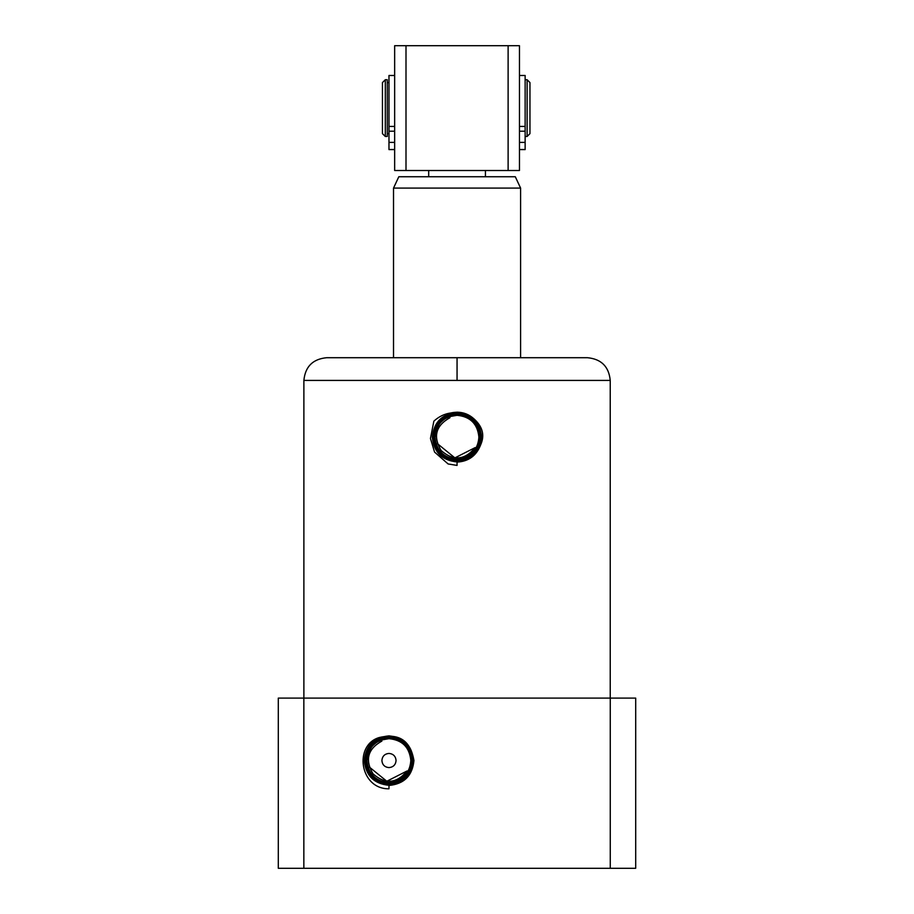 <?xml version="1.0" encoding="UTF-8"?>
<svg xmlns="http://www.w3.org/2000/svg" width="914" height="914" viewBox="0 0 914 914"><rect width="100%" height="100%" fill="white"/><g stroke="black" fill="none" stroke-linecap="round" stroke-linejoin="round"><path stroke-width="1.37" d="M457.057 465.42L457.057 462.107C468.722 461.433 476.628 455.56 480.787 444.501C484.854 435.155 482.581 426.598 473.943 418.841C469.179 414.499 463.547 412.271 457.057 412.18L450.876 412.968C444.581 413.802 438.914 416.533 433.864 421.16L430.448 438.503L434.561 452.076L448.1 463.958L457.057 465.42L457.057 462.107M610.232 698.102L610.232 380.418C608.884 366.628 601.321 359.065 587.542 357.717L326.584 357.717C312.794 359.065 305.23 366.628 303.882 380.418L610.232 380.418M303.882 698.102L303.882 380.418M480.787 444.501C476.662 455.492 468.756 461.296 457.057 461.913C442.022 460.416 433.796 452.156 432.368 437.143C433.864 422.154 442.102 413.951 457.057 412.534C471.99 414.031 480.17 422.234 481.587 437.143C480.638 444.284 481.084 446.889 474.377 454.464C469.682 459.114 463.912 461.49 457.057 461.593C442.227 460.096 434.104 451.95 432.699 437.143C434.173 422.359 442.296 414.271 457.057 412.865C471.795 414.339 479.861 422.439 481.255 437.143C479.781 451.824 471.715 459.868 457.057 461.262C471.738 459.891 479.804 451.847 481.278 437.143C479.884 422.417 471.807 414.316 457.057 412.831C442.285 414.236 434.15 422.337 432.665 437.143C434.07 451.973 442.205 460.13 457.057 461.616C471.932 460.21 480.124 452.053 481.609 437.143C480.193 422.222 472.012 414.008 457.057 412.511C442.079 413.928 433.842 422.142 432.333 437.143C433.762 452.167 441.999 460.439 457.057 461.947M388.976 783.664C403.051 782.327 410.797 774.615 412.214 760.517C410.774 774.592 403.04 782.304 388.976 783.629C374.946 782.224 367.268 774.512 365.943 760.517L366.925 753.913C370.696 743.596 378.042 738.146 388.976 737.552C375.003 738.843 367.314 746.51 365.908 760.517C367.245 774.535 374.934 782.247 388.976 783.664M388.976 783.995C403.257 782.635 411.106 774.809 412.545 760.517C411.186 746.19 403.337 738.306 388.976 736.867C374.603 738.226 366.697 746.11 365.246 760.517L369.919 774.706C374.751 780.91 381.104 784.121 388.976 784.326C403.451 782.955 411.426 775.015 412.877 760.517C411.494 745.984 403.531 737.998 388.976 736.535C374.409 737.918 366.388 745.904 364.926 760.517C366.308 775.141 374.329 783.184 388.976 784.658C403.657 783.264 411.734 775.209 413.208 760.517C411.7 775.198 403.634 783.229 388.976 784.623C381.001 784.418 374.569 781.162 369.679 774.878L364.949 760.517C366.411 745.927 374.42 737.941 388.976 736.558C403.52 738.021 411.471 746.007 412.842 760.517C411.391 774.992 403.44 782.921 388.976 784.292C374.546 782.841 366.651 774.923 365.28 760.517C366.72 746.132 374.626 738.249 388.976 736.89C403.314 738.329 411.163 746.201 412.511 760.517C411.083 774.798 403.234 782.613 388.976 783.961C374.751 782.533 366.96 774.718 365.611 760.517C367.04 746.327 374.82 738.569 388.976 737.221C403.108 738.638 410.843 746.407 412.191 760.517C410.877 746.384 403.131 738.615 388.976 737.198C374.809 738.535 367.005 746.315 365.577 760.517C366.925 774.741 374.729 782.567 388.976 783.995M457.057 459.308C470.527 458.028 477.942 450.648 479.302 437.143C477.919 450.625 470.516 458.005 457.057 459.274C443.621 457.925 436.275 450.545 435.007 437.143L439.017 424.519C439.154 423.536 446.512 416.624 449.539 416.487L449.974 417.687C435.784 425.581 432.836 436.526 441.119 450.522C453.413 461.204 464.769 460.233 475.166 447.597C471.841 453.424 467.294 457.069 461.513 458.531C472.355 455.526 478.171 448.397 478.97 437.143C477.714 423.822 470.402 416.487 457.057 415.15C443.69 416.418 436.332 423.742 434.984 437.143C436.252 450.568 443.61 457.948 457.057 459.308M411.22 760.517C409.94 746.989 402.526 739.552 388.976 738.181C375.414 739.472 367.942 746.909 366.571 760.517C367.862 774.135 375.334 781.63 388.976 783.001C402.651 781.71 410.18 774.215 411.551 760.517C410.146 774.192 402.64 781.676 388.976 782.978C375.346 781.607 367.885 774.112 366.605 760.517C367.965 746.932 375.426 739.495 388.976 738.215C402.514 739.575 409.918 747.012 411.197 760.517C409.838 773.987 402.434 781.367 388.976 782.647C375.551 781.287 368.205 773.918 366.937 760.517L370.947 747.881C371.073 746.909 378.43 739.986 381.458 739.849L381.903 741.06C367.714 748.943 364.755 759.888 373.038 773.884C385.342 784.566 396.687 783.595 407.084 770.959C403.771 776.797 399.212 780.442 393.431 781.893C404.285 778.888 410.1 771.759 410.889 760.517C409.632 747.195 402.331 739.86 388.976 738.512C375.608 739.78 368.251 747.115 366.902 760.517C368.171 773.93 375.528 781.321 388.976 782.67C402.457 781.401 409.872 774.009 411.22 760.517M381.515 739.986L388.976 738.672C402.251 739.963 409.529 747.241 410.82 760.517C410.066 771.736 404.262 778.865 393.431 781.893M396.07 760.517C395.648 756.209 393.283 753.844 388.976 753.422C384.668 753.844 382.315 756.209 381.892 760.517C382.315 764.824 384.668 767.177 388.976 767.6C393.283 767.177 395.648 764.824 396.07 760.517C395.648 764.824 393.283 767.177 388.976 767.6M303.848 698.102L303.848 868.3L278.302 868.3L278.302 698.102L635.698 698.102L635.698 868.3L610.266 868.3L610.266 698.102M450.876 412.968C459.571 411.037 467.26 412.991 473.943 418.841M457.057 461.262C449.082 461.044 442.65 457.8 437.76 451.516L433.03 437.143C434.39 451.767 442.41 459.822 457.057 461.284M379.173 737.552C398.904 732.891 410.489 740.534 413.939 760.517C412.465 775.678 404.137 783.995 388.976 785.469L388.976 788.793C359.83 789.285 353.467 745.139 379.173 737.552C398.892 732.948 410.443 740.603 413.836 760.517C412.328 775.598 404.045 783.858 388.976 785.286L388.976 785.469M303.848 868.3L610.266 868.3M438 451.333C442.833 457.537 449.185 460.747 457.057 460.953C471.533 459.582 479.496 451.642 480.947 437.143C479.576 422.622 471.613 414.625 457.057 413.162C442.479 414.545 434.458 422.542 432.996 437.143C434.493 422.565 442.502 414.579 457.057 413.197C471.59 414.659 479.553 422.634 480.924 437.143C479.473 451.63 471.521 459.559 457.057 460.93C442.627 459.479 434.721 451.55 433.362 437.143L437.76 451.516M393.523 357.717L393.523 188.09L398.812 176.745L515.302 176.745L520.592 188.09L520.592 357.717L457.057 357.717L457.057 380.418M364.263 760.517C365.691 775.54 373.929 783.801 388.976 785.309C373.94 783.778 365.714 775.518 364.286 760.517C365.794 745.527 374.02 737.324 388.976 735.907C403.919 737.404 412.088 745.607 413.505 760.517C412.557 767.657 413.014 770.262 406.296 777.825C401.6 782.475 395.831 784.852 388.976 784.955C374.146 783.469 366.023 775.323 364.617 760.517C366.103 745.721 374.226 737.632 388.976 736.227C403.714 737.712 411.78 745.801 413.174 760.517C411.803 745.79 403.737 737.678 388.976 736.204C374.203 737.609 366.068 745.71 364.595 760.517C366 775.335 374.123 783.492 388.976 784.989C403.851 783.572 412.043 775.415 413.539 760.517C412.123 745.584 403.931 737.37 388.976 735.873C374.009 737.29 365.76 745.504 364.263 760.517M388.976 785.309L388.976 787.525M433.362 437.143C434.801 422.759 442.696 414.887 457.057 413.528C471.396 414.967 479.233 422.839 480.593 437.143C479.164 451.425 471.316 459.251 457.057 460.599C442.822 459.171 435.03 451.356 433.682 437.143C435.11 422.965 442.902 415.196 457.057 413.859C471.19 415.276 478.925 423.033 480.261 437.143C478.845 451.23 471.11 458.931 457.057 460.268C443.027 458.862 435.35 451.15 434.013 437.143L434.995 430.54C438.766 420.234 446.123 414.785 457.057 414.191C470.984 415.584 478.616 423.239 479.93 437.143C478.536 451.025 470.916 458.622 457.057 459.936C443.221 458.542 435.658 450.945 434.344 437.143C435.624 450.968 443.21 458.577 457.057 459.959C470.927 458.657 478.57 451.048 479.964 437.143C478.639 423.216 471.007 415.562 457.057 414.156C443.084 415.482 435.395 423.148 433.99 437.143C435.315 451.173 443.004 458.885 457.057 460.29C471.133 458.965 478.879 451.242 480.296 437.143C478.947 423.022 471.213 415.253 457.057 413.825C442.879 415.173 435.087 422.942 433.659 437.143C435.007 451.367 442.81 459.194 457.057 460.622C471.327 459.274 479.187 451.447 480.627 437.143C479.267 422.816 471.407 414.933 457.057 413.494C442.684 414.865 434.767 422.748 433.327 437.143M435.293 430.631L434.321 437.143C435.738 423.365 443.301 415.824 457.057 414.522C470.79 415.893 478.308 423.433 479.599 437.143C478.228 450.831 470.71 458.314 457.057 459.605C443.427 458.234 435.967 450.751 434.676 437.143C436.047 423.559 443.507 416.133 457.057 414.842C470.584 416.213 477.988 423.639 479.267 437.143C478.022 423.616 470.607 416.178 457.057 414.819C443.484 416.099 436.012 423.548 434.653 437.143C435.944 450.762 443.404 458.268 457.057 459.639C470.733 458.337 478.251 450.842 479.633 437.143C478.33 423.422 470.801 415.87 457.057 414.488C446.261 415.07 439.006 420.451 435.293 430.631L434.995 430.54M367.211 753.993L366.24 760.517C367.554 774.329 375.128 781.938 388.976 783.332C402.857 782.018 410.489 774.409 411.883 760.517C410.569 746.589 402.925 738.923 388.976 737.529C402.914 738.958 410.535 746.601 411.86 760.517C410.466 774.398 402.834 781.996 388.976 783.298C375.151 781.916 367.577 774.318 366.274 760.517C367.657 746.727 375.22 739.186 388.976 737.884C402.708 739.266 410.226 746.807 411.529 760.517C410.249 746.784 402.731 739.232 388.976 737.861C378.19 738.443 370.935 743.825 367.211 753.993L366.925 753.913M437.292 443.564L454.886 457.88L475.166 447.597M449.585 416.624L457.057 415.299C470.322 416.601 477.599 423.879 478.902 437.143C478.136 448.363 472.344 455.492 461.513 458.531M369.21 766.937L386.805 781.253L407.084 770.959M393.523 188.09L520.592 188.09M428.689 176.745L428.689 170.507M485.425 170.507L485.425 176.745M508.115 45.7L519.46 45.7L519.46 170.507L394.654 170.507L394.654 45.7L508.115 45.7L508.115 170.507M405.999 170.507L405.999 45.7M519.46 149.508L525.139 149.508L525.139 75.485L519.46 75.485M519.46 142.39L525.139 142.39M527.115 136.472L529.96 133.638L529.96 82.58L527.115 79.735L527.115 136.472L525.139 136.472M387.273 136.472L387.273 79.735L385.297 79.735L385.297 136.472L387.273 136.472M385.297 136.472L382.452 133.638L382.452 82.58L385.297 79.735M394.654 149.508L388.976 149.508L388.976 75.485L394.654 75.485M388.976 142.39L394.654 142.39M525.139 126.418L519.46 126.418M519.46 131.193L525.139 131.193M394.654 126.418L388.976 126.418M388.976 131.193L394.654 131.193M525.139 149.599L519.46 149.599M388.976 82.58L387.273 82.58M527.115 79.735L525.139 79.735M388.976 133.638L387.273 133.638M394.654 149.599L388.976 149.599"/></g></svg>
